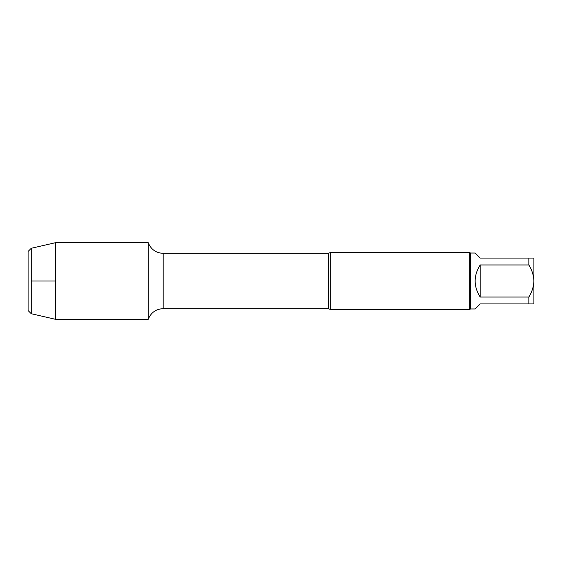 <?xml version="1.0" encoding="UTF-8"?>
<svg xmlns="http://www.w3.org/2000/svg" width="562" height="562" viewBox="0 0 562 562"><rect width="100%" height="100%" fill="white"/><g stroke="black" fill="none" stroke-linecap="round" stroke-linejoin="round"><path stroke-width="0.84" d="M470.675 253.026L475.101 253.026L480.159 258.084L533.9 258.084L533.9 281C533.633 275.261 531.947 269.915 528.842 264.955L480.159 264.955L480.159 297.045L528.842 297.045C531.94 292.092 533.626 286.746 533.9 281L533.9 303.916L480.159 303.916L475.101 308.974L470.675 308.974L470.675 253.026L469.2 252.549L330.252 252.549L330.252 309.451L328.419 308.657L328.419 253.343L163.17 253.343C155.927 252.963 150.946 249.416 148.227 242.7L55.448 242.7L55.448 319.3L31.261 313.722M480.159 264.955C473.478 275.654 473.478 286.346 480.159 297.045M528.842 264.955L528.842 258.084M528.842 303.916L528.842 297.045M328.419 308.657L163.17 308.657C155.927 309.037 150.946 312.584 148.227 319.3L148.227 242.7L148.227 319.3L55.448 319.3M470.675 308.974L469.2 309.451L330.252 309.451M469.2 309.451L469.2 252.549M28.1 310.554L28.1 251.446M28.1 310.561L31.261 313.715L31.261 248.285L28.1 251.439M31.261 281L55.448 281M163.17 308.657L163.17 253.343M328.419 253.343L330.252 252.549M31.261 248.278L55.448 242.7"/></g></svg>
